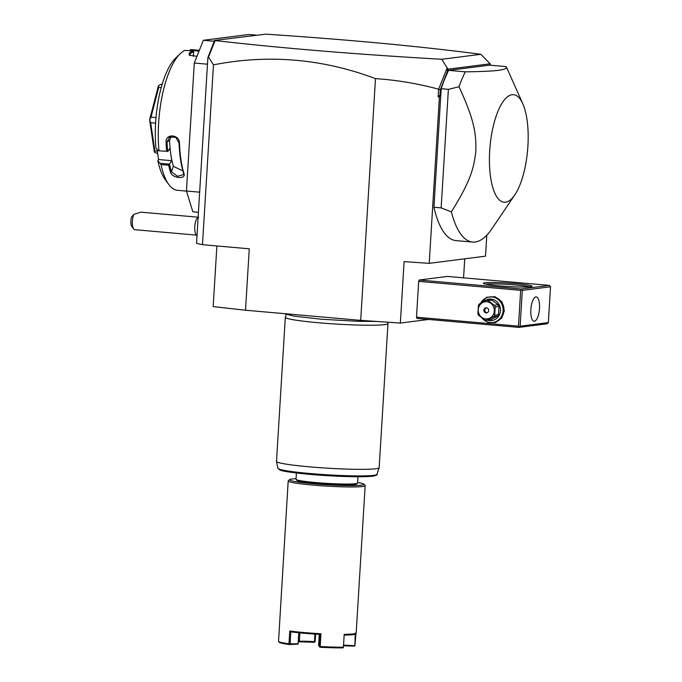 <?xml version="1.0" encoding="UTF-8"?>
<svg xmlns="http://www.w3.org/2000/svg" width="682" height="682" viewBox="0 0 682 682"><rect width="100%" height="100%" fill="white"/><g stroke="black" fill="none" stroke-linecap="round" stroke-linejoin="round"><path stroke-width="1.02" d="M428.663 319.449L400.351 323.063L360.693 320.361L245.511 310.233L213.176 306.602L216.885 245.955M490.452 65.233L490.145 63.81L448.227 69.155L440.274 89.913L439.95 95.19L438.117 96.861L438.586 89.206C418.057 83.613 397.026 80.084 375.484 78.626C322.398 58.695 268.401 54.1 213.475 64.841L202.477 244.685L249.271 248.802L245.511 310.233M375.484 78.626L360.693 320.361M202.477 244.685L196.518 243.38L207.481 64.193L194.285 63.034L203.347 40.289L248.836 34.492L256.142 35.132M213.475 64.841L208.513 57.083L207.874 57.714L207.481 64.193M199.647 192.179L186.45 191.02L194.285 63.034M198.419 212.281L192.853 211.795L186.45 191.02M214.25 41.244L203.347 40.289M189.289 50.715L190.875 49.59L198.547 50.263A70.706 24.714 -85 0 1 199.289 50.451M189.715 50.323L198.922 51.133L198.547 50.263M196.962 56.299L189.332 55.208L189.136 53.273A70.706 24.714 -85 0 1 192.665 51.014L184.984 50.34A70.706 24.714 -85 0 0 180.21 53.716L175.658 58.106A65.566 22.915 -85 0 0 155.982 148.156L158.531 150.824L166.638 151.259A70.706 24.714 -85 0 1 166.058 142.163C165.496 133.092 179.698 134.328 179.494 143.348A70.706 24.714 95 0 0 183.961 173.535C186.399 179.622 172.188 178.369 170.526 172.35A70.706 24.714 -85 0 1 168.71 165.223L161.029 164.55L157.832 160.679L158.556 159.528L171.753 160.688L168.71 165.223M186.476 191.096L177.456 190.304A70.706 24.714 -85 0 1 168.718 184.413A70.706 24.714 -85 0 1 161.029 164.55M158.966 150.586A70.706 24.714 -85 0 1 180.21 53.716M189.136 53.273L189.877 54.074A69.931 24.45 -85 0 1 193.611 51.73L192.665 51.014M193.364 56.393L193.611 51.73M158.531 150.824L166.638 151.259M166.058 142.163L167.056 141.992L169.622 137.082L175.785 137.329L179.051 143.05A69.931 24.45 95 0 0 183.467 172.904L183.484 174.643L177.559 176.297L171.472 171.847A69.931 24.45 -85 0 1 169.562 164.268M167.687 151.6A69.931 24.45 -85 0 1 167.056 141.992L169.562 140.475A62.991 22.02 -85 0 0 170.824 154.43L171.753 160.688M179.494 143.348L179.051 143.05M183.961 173.535L183.467 172.904M170.526 172.35L171.472 171.847L173.381 166.323L182.895 170.926M169.579 164.157L160.381 163.348M168.718 184.413L165.01 179.298A65.566 22.915 -85 0 1 157.832 160.679M157.039 149.264L158.556 159.528M173.381 166.323A62.991 22.02 -85 0 1 170.824 154.43L169.903 148.165L167.729 151.634M170.977 136.502L169.562 140.475M162.111 84.517L160.62 84.38L162.214 84.184M161.225 87.603L158.736 87.39L158.446 85.719A38.567 13.478 95 0 1 158.48 85.668L160.62 84.38M156.007 117.577L151.012 117.134L158.736 87.39M155.607 123.135L150.671 122.7L149.605 119.87A38.567 13.478 95 0 1 149.614 119.768L158.446 85.719M151.012 117.134L149.614 119.768M157.32 151.148L154.848 150.935L150.671 122.7M157.678 153.612L154.413 152.222A38.567 13.478 95 0 1 154.388 152.18L149.605 119.87M154.848 150.935L154.388 152.18M189.749 55.472L189.877 54.074L189.988 55.592M207.874 57.714L214.506 40.434L265.818 34.16C348.63 39.65 420.308 46.359 480.853 54.296L490.145 63.81M400.351 323.063L404.102 261.624L429.217 263.337L485.507 256.159L486.795 235.205M463.564 277.847L464.732 258.81M521.193 288.989L549.402 285.391L447.418 276.423L419.208 280.021L418.68 281.359L416.489 317.19L416.864 318.417L518.849 327.386L547.058 323.788L548.328 322.612L550.527 286.772L522.318 290.37L521.193 288.989L419.208 280.021M429.217 263.337L439.396 96.946L438.117 96.861M438.586 89.206L447.179 67.927L441.817 59.274C357.027 54.424 281.53 48.2 215.316 40.588L213.611 43.324M208.513 57.083L214.983 40.843M440.274 89.913L438.731 89.129M439.95 95.19L439.396 96.946M433.948 207.243L441.143 207.874L448.389 89.342L459.029 86.759A96.418 33.708 -85 0 1 465.303 71.832L448.637 70.374A96.418 33.708 95 0 0 441.194 88.711L433.948 207.243A96.418 33.708 95 0 0 455.968 240.601L472.635 242.067A96.418 33.708 95 0 0 475.209 242.016A96.418 33.708 95 0 0 491.824 228.871L514.825 194.856A53.997 18.874 -85 0 1 505.515 202.213A53.997 18.874 -85 0 1 489.693 150.893A53.997 18.874 -85 0 1 512.088 94.704A53.997 18.874 -85 0 1 522.821 103.826A53.997 18.874 -85 0 1 514.825 194.856M448.637 70.374L489.582 65.157L506.249 66.614C507.263 68.302 504.646 69.538 498.38 70.331C492.14 71.133 481.117 71.636 465.303 71.832M441.817 59.274L480.853 54.296M447.179 67.927L448.227 69.155M446.949 73.17L447.759 68.422M214.506 40.434L215.316 40.588M522.821 103.826L506.249 66.614M441.143 207.874L451.373 211.88A96.418 33.708 95 0 0 472.635 242.067M448.389 89.342L441.194 88.711M459.029 86.759C473.845 119 476.411 132.785 475.789 151.506C473.837 169.537 469.514 182.708 451.373 211.88M518.849 327.386L520.127 326.209L548.328 322.612M418.68 281.359L520.664 290.319L518.473 326.158L519.258 326.823M518.473 326.158L416.489 317.19M480.486 303.337L486.633 297.233L495.081 296.713L502.02 302.024L504.339 310.762L501.662 318.179L495.499 322.595L488.014 322.467L481.842 317.846M520.664 290.319L521.534 289.705M530.502 286.764A24.424 1.739 -176.5 0 1 504.117 286.261A24.424 1.739 -176.5 0 1 483.376 283.397A24.424 1.739 -176.5 0 1 484.911 282.757A24.424 1.739 -176.5 0 1 513 283.388A24.424 1.739 -176.5 0 1 532.011 286.372A24.424 1.739 -176.5 0 1 530.502 286.764M549.402 285.391L550.527 286.772M522.318 290.37L520.127 326.209M534.424 321.213A12.216 4.271 -85 0 1 534.1 321.213A12.216 4.271 -85 0 1 530.877 309.142A12.216 4.271 -85 0 1 535.916 296.892A12.216 4.271 -85 0 1 536.24 296.883A12.216 4.271 -85 0 1 539.462 308.963A12.216 4.271 -85 0 1 534.424 321.213M485.746 284.181A23.137 1.645 -176.5 0 1 486.027 284.147A23.137 1.645 -176.5 0 1 508.141 284.428A23.137 1.645 -176.5 0 1 529.564 286.866M480.614 303.268A12.856 12.012 82.7 0 1 489.471 296.985L490.341 296.875A12.856 12.012 82.7 0 1 503.964 310.685A12.856 12.012 82.7 0 1 493.589 322.381L492.728 322.492A12.856 12.012 82.7 0 1 481.995 317.957M489.471 296.985A12.856 12.012 82.7 0 1 503.094 310.787A12.856 12.012 82.7 0 1 492.728 322.492M483.555 301.751A10.801 10.085 82.7 0 1 494.74 300.182A10.801 10.085 82.7 0 1 500.452 310.719A10.801 10.085 82.7 0 1 487.502 320.114M497.553 316.201L493.725 316.687L486.803 320.208L490.639 319.713L497.553 316.201A9.898 9.25 -97.3 0 0 498.516 314.675L494.689 315.161L495.192 306.951A9.898 9.25 -97.3 0 0 494.424 305.272L488.005 300.583A9.898 9.25 -97.3 0 0 487.144 300.464A9.898 9.25 -97.3 0 0 486.275 300.43L490.102 299.944A9.898 9.25 82.7 0 1 491.841 300.097L498.252 304.786L494.424 305.272M498.516 314.675L499.019 306.465A9.898 9.25 -97.3 0 0 498.252 304.786M499.019 306.465L495.192 306.951M493.725 316.687A9.898 9.25 -97.3 0 0 494.689 315.161M486.275 300.43L479.361 303.95A9.898 9.25 -97.3 0 0 478.389 305.476L477.894 313.686A9.898 9.25 -97.3 0 0 478.662 315.365L485.073 320.054A9.898 9.25 -97.3 0 0 485.942 320.173A9.898 9.25 -97.3 0 0 486.803 320.208M491.841 300.097L488.005 300.583M485.755 318.929A8.61 8.048 -97.3 0 0 494.314 311.06A8.61 8.048 -97.3 0 0 486.803 301.776A8.61 8.048 -97.3 0 0 478.235 309.645A8.61 8.048 -97.3 0 0 485.755 318.929M483.879 310.139A2.575 2.404 -97.3 0 0 486.607 312.902A2.575 2.404 -97.3 0 0 488.679 310.566A2.575 2.404 -97.3 0 0 485.951 307.804A2.575 2.404 -97.3 0 0 483.879 310.139M486.411 307.787A2.575 2.404 82.7 0 0 484.791 310.02A2.575 2.404 -97.3 0 0 487.05 312.799M197.021 235.154A9.002 3.146 95 0 1 195.197 223.261A9.002 3.146 -85 0 1 198.112 217.37M133.663 228.939L131.805 226.381A6.428 2.251 -85 0 1 131.473 217.243L133.8 214.429A9.002 3.146 95 0 0 132.811 217.771A9.002 3.146 95 0 0 133.663 228.939A9.002 3.146 95 0 0 134.772 229.689L197.166 235.179M133.8 214.429L140.756 212.153L198.735 217.251M387.7 322.202L387.964 323.49A51.423 3.657 -176.5 0 1 387.973 323.558A51.423 3.657 -176.5 0 1 384.639 324.641A51.423 3.657 -176.5 0 1 327.283 323.456A51.423 3.657 -176.5 0 1 285.315 317.283A51.423 3.657 -176.5 0 1 285.332 317.215L286.252 314.479M387.973 323.558L379.158 467.682A51.423 3.657 -176.5 0 1 379.141 467.75A51.423 3.657 -176.5 0 1 375.825 468.756A51.423 3.657 -176.5 0 1 318.954 467.605A51.423 3.657 -176.5 0 1 276.508 461.467A51.423 3.657 -176.5 0 1 276.508 461.399L285.315 317.283M296.406 472.984L296.014 479.293A30.852 2.191 3.5 0 0 296.082 479.455A30.852 2.191 3.5 0 0 322.279 483.078A30.852 2.191 3.5 0 0 355.612 483.709A30.852 2.191 3.5 0 0 357.521 483.214A30.852 2.191 3.5 0 0 357.607 483.061L357.99 476.752M296.082 479.455L296.926 480.401A29.957 2.131 3.5 0 0 322.356 483.922A29.957 2.131 3.5 0 0 354.717 484.535A29.957 2.131 3.5 0 0 356.567 484.049L357.521 483.214M296.056 478.704A37.28 2.651 3.5 0 0 291.964 479.011A37.28 2.651 3.5 0 0 289.654 479.617A37.28 2.651 3.5 0 0 318.673 484.177A37.28 2.651 3.5 0 0 361.554 485.132A37.28 2.651 3.5 0 0 363.89 484.152A37.28 2.651 3.5 0 0 357.641 482.472M289.654 479.617L288.298 480.81A38.567 2.745 3.5 0 0 288.188 480.998A38.567 2.745 3.5 0 0 319.662 485.627A38.567 2.745 3.5 0 0 362.671 486.522A38.567 2.745 3.5 0 0 365.177 485.712A38.567 2.745 3.5 0 0 365.092 485.507L363.89 484.152M288.188 480.998L278.529 641.498A38.567 2.745 3.5 0 0 288.989 643.791L289.765 630.995A38.567 2.745 3.5 0 0 320.949 633.74L320.173 646.536A38.567 2.745 3.5 0 0 343.413 647.201L344.188 634.405L353.66 633.962L356.013 632.896M355.987 633.399L354.853 646.093L355.237 634.064L356.157 633.152L365.177 485.712M355.228 634.064A37.8 2.685 -176.5 0 1 344.171 635.095L343.413 647.201M344.188 634.405L344.163 635.095M278.529 641.498L279.245 642.308A37.791 2.685 -176.5 0 0 289.5 644.558L288.989 643.791M289.765 630.995L290.813 631.83L290.089 643.859L289.509 644.217M290.813 631.83A37.791 2.685 3.5 0 0 320.071 634.405L320.949 633.74M320.173 646.536L319.338 646.434L320.071 634.405M319.73 646.877L320.054 647.244A37.791 2.685 -176.5 0 0 342.833 647.9L343.396 647.559M354.512 645.718L343.549 645.095M354.853 646.093L343.506 645.811M298.094 644.123L298.784 632.751L298.094 644.123L289.5 644.558M298.111 643.782L290.089 643.859M319.287 634.362L318.596 645.59L319.338 646.434M314.922 634.09L314.462 641.626A25.711 1.833 3.5 0 0 299.355 641.191L299.867 632.862M315.613 634.132L315.161 641.609L314.462 641.626M299.355 641.191L298.784 641.89A26.479 1.884 3.5 0 1 314.342 642.333L314.786 641.992M298.784 641.89L298.247 641.822M298.801 641.532L298.29 641.131M276.508 461.467L277.906 468.312A49.607 3.529 3.5 0 0 327.207 474.791A49.607 3.529 3.5 0 0 376.924 474.365L379.141 467.75M279.134 469.114A48.371 3.444 3.5 0 0 327.147 475.652A48.371 3.444 3.5 0 0 375.603 475.022M284.147 313.635L293.584 316.056L321.427 319.236L357.274 321.29L376.643 321.444M277.906 468.312L280.336 470.196C283.934 471.791 306.823 474.595 330.83 475.874C349.943 476.889 363.651 477.025 371.971 476.275C376.328 475.405 377.981 474.766 376.924 474.365"/></g></svg>

